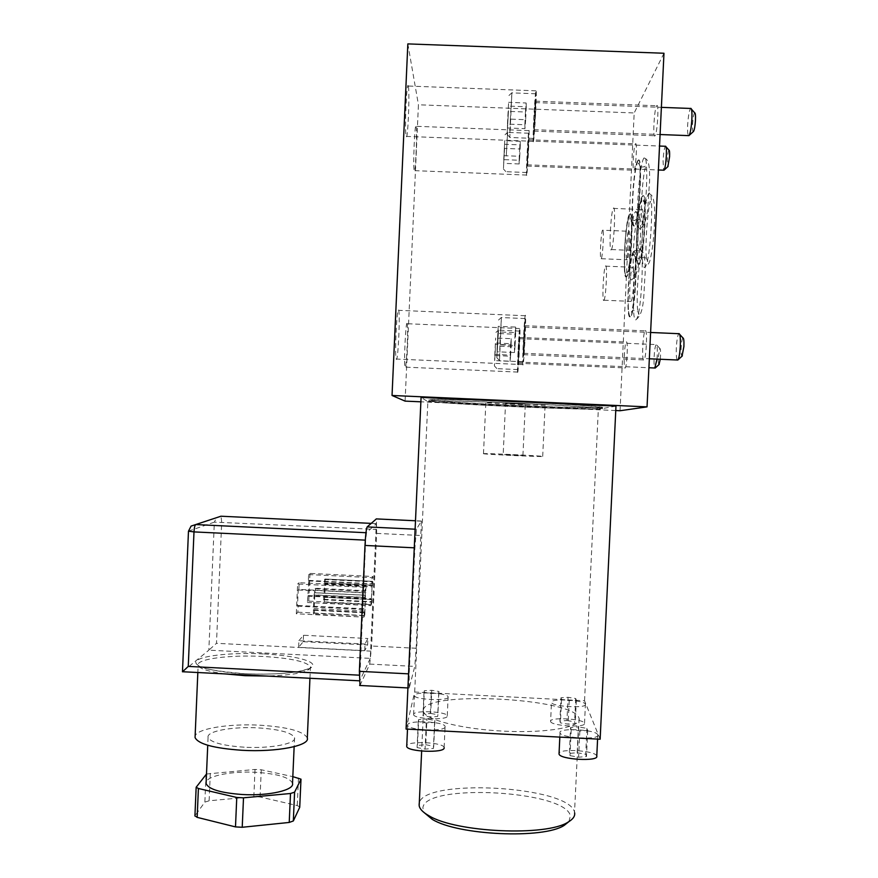 <?xml version="1.0" encoding="UTF-8"?>
<svg xmlns="http://www.w3.org/2000/svg" width="878" height="878" viewBox="0 0 878 878"><rect width="100%" height="100%" fill="white"/><g stroke="black" fill="none" stroke-linecap="round" stroke-linejoin="round"><path stroke-width="0.66" stroke-dasharray="4.39 3.29" d="M307.311 737.992C303.667 731.33 287.995 727.083 260.283 725.228C229.564 723.439 196.826 728.542 195.125 736.06M188.474 531.157L214.342 522.136L208.843 650.17L182.569 671.736M370.286 658.368L359.728 680.834L365.665 540.157L366.521 532.737L376.322 523.617L370.286 658.368L208.843 650.17L216.482 643.311L221.706 522.015L220.971 516.22M360.013 685.488L369.726 664.097L371.624 646.01L376.662 533.396L376.377 518.909M409.247 687.902L409.192 673.887L414.899 547.85L416.435 529.258L421.374 521.049L416.183 648.26L414.789 666.391L409.247 687.902L360.068 685.378M600.146 739.221L584.539 700.765L414.69 692.018L406.064 729.058M414.69 692.018L427.849 401.663L421.078 397.405M615.763 410.542L420.88 401.817M615.972 406.108L598.335 409.291L427.849 401.663M405.076 401.114L418.433 104.778L634.19 112.955L620.033 410.739M663.977 53.251L634.19 112.955M635.255 211.982L635.387 211.828C636.539 210.698 637.34 213.486 637.779 220.18C639.008 237.773 635.321 276.46 632.226 279.325L632.039 279.544C627.09 285.613 630.327 217.535 635.255 211.982M644.364 211.609C645.659 202.006 647.042 196.079 648.491 193.829L648.644 193.632C654.538 184.951 650.982 260.986 645.231 266.714L644.99 266.989C641.269 271.511 640.951 236.116 644.364 211.609C643.08 220.927 641.785 226.579 640.479 228.543L640.402 228.642C639.096 229.992 638.229 227.15 637.779 220.126C636.55 202.445 640.281 163.088 643.75 158.314L644.035 157.93C647.459 152.728 647.734 187.409 644.353 211.576M626.332 341.948C628.154 340.159 627.046 366.367 625.235 367.937L625.092 368.058C623.303 369.408 624.423 343.693 626.223 342.047L626.332 341.948M645.275 330.71C647.569 328.559 646.362 357.873 644.068 359.936L643.87 360.101C641.62 361.725 642.839 333.014 645.121 330.852L645.275 330.71M635.354 144.014L635.463 143.849C637.362 140.831 635.979 167.753 634.114 170.167L634.037 170.277C632.149 173.185 633.477 146.835 635.354 144.014M656.535 105.975L656.678 105.744C659.115 101.969 657.512 132.424 655.12 135.607L655.01 135.761C652.606 139.382 654.132 109.673 656.535 105.975M639.404 249.495C644.825 241.439 641.719 314.05 636.407 319.307L636.056 319.669C630.788 324.651 634.157 254.071 639.404 249.495L639.436 249.506C643.201 250.812 645.462 253.687 645.132 273.541C643.541 293.252 644.847 312.645 636.407 319.307M639.25 263.861L638.844 264.102C634.421 266.33 637.187 207.021 641.961 197.429L642.531 196.398C647.887 187.651 644.551 258.955 639.393 263.696L639.25 263.861M638.932 263.839L639.074 263.685C644.222 258.944 647.558 187.64 642.213 196.387L642.147 196.474C637.022 202.489 633.784 270.38 638.932 263.839M641.522 209.546L641.544 209.524C644.814 204.256 642.784 247.717 639.612 250.724L639.557 250.79C636.363 255.136 638.372 212.937 641.522 209.546M611.34 249.626L611.395 249.561C614.007 246.542 616.027 203.103 613.316 208.393L613.294 208.415C610.693 211.817 608.695 254.005 611.34 249.626M637.966 160.883L638.152 160.608C643.102 152.476 639.634 221.333 634.882 225.635L634.399 225.997C630.305 228.126 633.203 170.42 637.647 161.519L637.966 160.883M637.658 160.872C632.873 167.698 629.756 233.032 634.575 225.624L634.575 225.624C639.316 221.322 642.784 152.465 637.845 160.597L637.658 160.872M629.702 214.441L629.745 214.375C634.322 206.791 631.249 272.597 626.848 276.526L626.42 276.844C622.601 278.875 625.191 223.352 629.296 215.176L629.702 214.441M629.405 214.43C625.026 219.456 622.041 282.343 626.442 276.636L626.552 276.515C630.942 272.586 634.015 206.78 629.449 214.364L629.405 214.43M628.604 231.265L628.604 231.254C630.7 227.852 629.296 257.902 627.276 259.789L627.243 259.833C625.191 262.752 626.585 233.307 628.604 231.265L602.538 230.201C600.87 232.253 599.487 261.688 601.189 258.747L601.221 258.714C602.89 256.815 604.284 226.776 602.538 230.201M407.842 43.9L418.433 104.778M416.139 126.597C417.368 131.733 415.437 175.633 414.207 170.639L414.164 170.475C412.879 166.491 414.833 120.988 416.062 126.289L416.139 126.597M407.063 323.543L407.14 323.719C408.446 326.715 406.437 369.572 405.098 367.344L404.988 367.125C403.65 364.348 405.768 320.13 407.063 323.543M398.557 310.077L398.667 310.329C400.291 314.225 398.041 361.999 396.34 359.343L396.187 359.036C394.518 355.392 396.911 305.917 398.557 310.077M408.358 86.483C409.905 93.189 407.754 142.598 406.185 136.386L406.13 136.156C404.484 130.91 406.668 79.415 408.248 86.033L408.358 86.483M526.745 174.92L526.712 175.073C525.692 179.99 527.766 135.991 528.786 130.921L528.852 130.624C529.895 125.389 527.722 171.001 526.745 174.92M528.523 148.898L528.721 133.215L527.03 156.844L526.833 172.516L528.523 148.898M506.244 156.032L507.627 132.304L506.244 156.032M504.565 148.492L503.423 168.971L504.565 148.492M503.742 159.631L504.729 140.678L503.687 163.341L503.742 159.631L519.128 160.235L519.644 148.975L504.257 148.382M519.644 148.975L520.226 141.281L504.729 140.678M520.226 141.281L520.292 144.881L504.674 144.277M520.292 144.881L519.765 156.306L504.148 155.691M519.765 156.306L519.183 163.945L503.687 163.341M519.183 163.945L519.128 160.235M517.702 372.294C516.824 374.434 518.777 331.467 519.688 328.548L519.743 328.383C520.687 325.058 518.7 369.397 517.779 372.085L517.702 372.294M519.348 349.17L519.578 331.083L518.108 351.485L517.888 369.572L519.348 349.17M497.321 350.585L498.517 330.073L497.321 350.585M495.401 348.292L494.413 365.961L495.401 348.292M494.753 355.524L495.675 338.008L494.632 360.628L494.753 355.524L510.14 356.194L510.667 344.966L495.269 344.297M510.667 344.966L511.183 338.678L495.675 338.008M511.183 338.678L511.172 343.704L495.565 343.035M511.172 343.704L510.645 355.107L495.038 354.427M510.645 355.107L510.129 361.308L494.632 360.628M510.129 361.308L510.14 356.194M523.003 364.897C521.905 367.443 524.067 319.526 525.22 315.729L525.296 315.487C526.482 311.438 524.276 361.067 523.112 364.6L523.003 364.897M524.945 338.71L525.099 318.56L523.376 341.641L523.233 361.78L524.945 338.71M500.032 340.631L501.415 317.408L499.494 360.54L500.032 340.631M497.958 337.745L496.816 357.686L497.958 337.745M497.167 346.108L498.221 326.331L497.047 351.782L497.167 346.108L514.464 346.854L515.046 334.233L497.749 333.486M515.046 334.233L515.66 327.077L498.221 326.331M515.66 327.077L515.693 332.641L498.111 331.884M515.693 332.641L515.101 345.471L497.519 344.714M515.101 345.471L514.486 352.539L497.047 351.782M514.486 352.539L514.464 346.854M533.528 141.084L533.484 141.314C532.189 147.427 534.526 97.875 535.843 91.257L535.931 90.818C537.259 84.299 534.79 135.936 533.528 141.084M535.657 111.012L535.789 93.77L533.747 121.186L533.615 138.406L535.657 111.012M510.261 120.286L511.907 92.728L509.8 137.286L510.261 120.286M508.483 110.65L507.133 134.367L508.483 110.65M507.462 124.072L508.603 102.331L507.429 127.99L507.462 124.072L524.857 124.742L525.45 112.011L508.044 111.352M525.45 112.011L526.152 102.989L508.603 102.331M526.152 102.989L526.273 106.765L508.581 106.095M526.273 106.765L525.67 119.704L507.989 119.035M525.67 119.704L524.967 128.66L507.429 127.99M524.967 128.66L524.857 124.742M518.119 363.371L519.326 337.317L518.119 363.371M519.107 349.642L518.218 362.021L519.238 338.656L519.107 349.642M657.018 359.113L657.249 355.645C657.49 348.434 657.15 344.714 656.228 344.483L656.118 344.571C655.175 346.108 654.516 350.234 654.11 356.951C653.88 362.976 654.11 366.653 654.801 368.003M660.267 359.256L660.519 356.018C660.684 351.101 660.443 348.555 659.795 348.379L658.324 356.907C658.16 361.703 658.39 364.26 659.016 364.557M523.475 354.855L523.529 354.679C524.221 352.55 525.527 323.324 524.835 325.54L524.781 325.694C524.1 327.911 522.805 356.545 523.475 354.855M524.627 339.303L523.584 353.307L523.683 341.081L524.726 327.077L524.627 339.303M679.737 334.441L678.771 333.695C677.596 335.517 676.784 340.192 676.334 347.688C676.082 354.306 676.378 358.411 677.234 360.002M682.952 337.942C682.085 338.897 681.482 342.113 681.141 347.611C680.955 353 681.262 355.842 682.052 356.161M527.162 165.975L528.402 139.712L527.162 165.975M528.227 150.5L527.195 164.834L528.347 140.974L528.227 150.5M666.007 146.791L665.359 146.275C664.284 148.184 663.516 152.959 663.055 160.608L663.603 170.178M668.97 150.149C668.202 151.181 667.642 154.473 667.28 160.016L667.862 166.655M534 130.954C534.757 127.716 536.206 97.337 535.426 101.168L535.371 101.398C534.603 105.151 533.198 134.784 533.967 131.107L534 130.954M535.273 113.064L534.033 129.692L535.35 102.594L535.273 113.064M691.48 109.19L690.558 108.455C689.186 110.815 688.22 116.357 687.661 125.093C687.43 130.833 687.661 134.334 688.374 135.618M694.663 112.834C693.664 114.107 692.961 117.926 692.533 124.314C692.358 129.011 692.61 131.459 693.302 131.634M633.631 252.041C638.482 244.71 635.518 312.151 630.799 316.409L630.316 316.76C626.201 318.868 628.659 261.798 633.06 253.018L633.631 252.041M633.323 252.019L633.247 252.107C628.604 256.881 625.597 321.337 630.239 316.64L630.492 316.387C635.2 312.14 638.163 244.699 633.323 252.019M632.599 267.197C635.145 263.641 633.565 299.058 631.073 301.373L630.964 301.483C628.472 304.293 630.064 269.733 632.544 267.263L632.599 267.197M603.888 300.342L603.987 300.221C606.039 297.894 607.631 262.5 605.513 266.078L605.469 266.144C603.416 268.624 601.836 303.173 603.888 300.342M584.539 700.765L598.335 409.291M423.416 709.973C424.82 690.404 573.641 698.043 578.975 718.039L579.107 718.467C581.785 726.885 548.026 733.229 505.201 731.231C462.41 729.344 424.82 719.762 423.459 711.399L423.416 709.973M445.113 726.808C445.662 731.89 407.853 730.342 407.677 725.272L407.666 724.855C407.963 719.872 444.718 721.496 445.091 726.501L445.113 726.808M597.731 734.787L597.786 734.941C600.08 740.308 560.482 738.069 560.032 732.823L560.021 732.779C557.936 727.489 596.403 729.53 597.731 734.787M585.385 704.189L585.417 704.299C587.36 708.645 551.768 706.691 551.494 702.444L551.483 702.411C549.716 698.131 584.386 699.942 585.385 704.189M448.142 697.11C448.669 701.237 414.537 699.788 414.471 695.683L414.471 695.376C414.625 691.315 447.912 692.819 448.131 696.891L448.142 697.11M579.107 718.467L574.519 812.227C569.515 785.645 420.847 777.721 419.146 803.82M568.933 821.599L570.393 815.925C565.981 790.398 424.195 782.825 422.889 807.936L424.085 812.567M444.147 747.793L444.125 747.562C443.796 742.261 407.546 740.571 406.744 745.817M425.764 744.742L433.721 746.245L433.425 748.44L425.073 749.11L417.072 747.573L417.478 745.389L425.764 744.742L426.938 719.016L418.652 719.587L417.478 745.389M418.652 719.587L418.257 721.595L426.258 723.033L434.61 722.44L434.895 720.432L426.938 719.016M434.895 720.432L433.721 746.245M418.257 721.595L417.072 747.573M426.258 723.033L425.073 749.11M434.61 722.44L433.425 748.44M596.777 756.112L596.733 755.947C595.591 750.657 559.813 748.232 559.056 753.368M577.164 752.72L585.703 754.268L586.471 756.518L578.591 757.209L569.998 755.64L569.35 753.401L577.164 752.72L578.393 726.918L570.568 727.511L569.35 753.401M570.568 727.511L571.227 729.574L579.831 731.045L587.711 730.43L586.932 728.367L578.393 726.918M586.932 728.367L585.703 754.268M571.227 729.574L569.998 755.64M579.831 731.045L578.591 757.209M587.711 730.43L586.471 756.518M550.605 721.453C550.868 726.007 586.438 727.983 584.518 723.34L584.485 723.22C583.497 718.665 548.838 716.843 550.594 721.431L551.483 702.411M566.958 720.531L574.607 721.815L575.222 723.637L568.11 724.163L560.427 722.868L559.89 721.047L566.958 720.531L568.055 697.308L560.987 697.758L559.89 721.047M560.987 697.758L561.525 699.426L569.218 700.644L576.33 700.183L575.705 698.515L568.055 697.308M575.705 698.515L574.607 721.815M561.525 699.426L560.427 722.868M569.218 700.644L568.11 724.163M576.33 700.183L575.222 723.637M413.604 714.33L413.615 714.659C413.659 719.06 447.791 720.498 447.275 716.086L447.264 715.844C447.056 711.476 413.779 709.984 413.604 714.33M430.714 713.452L437.881 714.703L437.65 716.47L430.154 716.986L422.944 715.713L423.273 713.946L430.714 713.452L431.767 690.295L424.326 690.723L423.273 713.946M424.326 690.723L424.008 692.336L431.219 693.532L438.715 693.093L438.945 691.469L431.767 690.295M438.945 691.469L437.881 714.703M424.008 692.336L422.944 715.713M431.219 693.532L430.154 716.986M438.715 693.093L437.65 716.47M244.205 747.2C222.529 745.663 210.49 742.393 208.075 737.377C206.209 731.133 232.791 726.38 258.319 727.906C279.709 729.344 291.781 732.614 294.536 737.729C296.709 743.655 270.841 748.78 244.205 747.2M292.528 783.341C289.806 777.513 277.766 773.836 256.387 772.333C232.604 770.906 207.438 775.625 206.154 782.199M206.506 774.012L255.015 769.446L261.26 769.776L292.824 776.646M299.771 806.959L297.258 805.576L260.064 796.983L253.841 796.642L209.118 800.791L204.859 802.119L194.927 815.816M598.95 407.469C591.64 409.357 433.194 402.256 432.239 400.017L432.349 399.852C434.226 398.996 474.888 399.962 520.841 402.047C566.826 404.132 602.495 406.646 599.147 407.425L598.95 407.469M432.174 401.323C433.139 403.474 591.574 410.575 598.895 408.786L599.081 408.742C602.429 408.007 566.76 405.537 520.775 403.452C474.822 401.356 434.16 400.368 432.294 401.169L432.174 401.323M602.264 407.622L602.473 407.568C605.974 406.755 568.933 404.143 521.071 401.981C473.231 399.797 430.999 398.81 429.068 399.688L428.958 399.863C430.275 402.212 594.329 409.565 602.264 407.622M428.892 401.18L429.002 401.016C430.933 400.17 473.176 401.202 521.005 403.386C568.867 405.548 605.908 408.116 602.418 408.885L602.198 408.939C594.274 410.783 430.22 403.43 428.892 401.18M505.552 403.287L525.318 404.176L505.552 403.287L503.182 454.595L522.937 455.506L503.193 454.606M545.106 405.065C548.772 404.407 486.423 401.575 485.852 402.376L485.797 402.409C484.305 403.145 544.009 405.823 545.095 405.065L545.106 405.065M483.438 453.696L483.493 453.717C483.997 454.343 546.303 457.186 542.714 456.417L542.692 456.406C541.671 455.77 482 453.026 483.438 453.696M366.236 585.988L364.831 597.369L365.281 587.338L366.236 585.988L299.157 582.696L298.86 589.401L365.928 592.705M298.86 589.401L298.202 589.994L297.488 606.16L298.158 605.502L297.861 612.207L296.314 613.777L363.953 617.146L364.161 612.273L313.413 609.749L314.072 594.856L364.831 597.369M296.314 613.777L297.62 584.013L365.281 587.338M314.072 594.856L315.509 588.271L365.896 590.751M315.509 588.271L315.411 590.422L365.797 592.902M298.202 589.994L315.004 590.828L314.928 592.716L365.435 595.207L364.776 615.774L365.435 595.207M297.62 584.013L299.157 582.696M364.776 615.774L314.401 613.261L313.567 614.216L363.953 617.146M297.861 612.207L364.908 615.544M364.161 612.273L364.194 616.729M313.567 614.216L313.413 609.749M364.557 612.811L314.017 610.298L314.928 592.716M314.017 610.298L364.93 612.273M314.401 613.261L314.554 609.771M297.488 606.16L364.798 609.497M298.158 605.502L365.215 608.827M371.91 599.685L371.482 604.591L371.91 599.685L324.684 597.347L325.288 583.497L372.524 585.813L372.459 581.346L371.822 584.024L372.107 577.669L372.941 576.484L372.524 585.813M309.978 573.4L308.76 601.112L307.399 602.495L308.935 580.38L308.354 580.918L308.628 574.563L309.978 573.4L372.941 576.484M308.76 601.112L371.701 604.229M370.977 605.436L372.151 585.198L370.977 605.436L323.422 603.076L324.158 602.242L371.482 604.591M307.399 602.495L370.856 605.633M308.266 595.569L371.504 598.686M308.935 580.38L371.943 583.848M372.107 585.264L324.651 582.926L324.739 581.159M307.673 596.151L371.142 599.279M308.628 574.563L372.107 577.669M324.377 581.51L325.09 579.03L325.288 583.497M324.684 597.347L324.158 602.242M324.772 582.882L372.151 585.198L324.772 582.882L323.422 603.076M308.354 580.918L371.822 584.024M324.465 579.48L372.031 581.818M323.565 599.784L371.12 602.132M364.721 650.675L365.018 644.046L367.904 638.493L367.608 644.946L364.721 650.675L298.608 647.327L298.893 640.72L365.018 644.046M298.893 640.72L303.503 635.255L367.904 638.493M303.503 635.255L303.217 641.697L298.608 647.327M303.217 641.697L367.608 644.946M225.075 673.92C208.536 671.637 199.558 668.773 198.143 665.337C195.706 658.983 230.31 654.615 263.279 656.481L263.795 656.503C291.255 658.248 306.806 661.683 310.45 666.841C310.077 672.01 295.469 675.083 266.616 676.049M264.234 653.956C293.526 655.46 316.299 661.068 312.458 666.402C309.089 671.769 277.25 675.434 244.885 673.733L244.303 673.711C211.916 672.021 190.186 665.579 197.111 660.421C203.564 655.24 234.426 652.409 263.707 653.934L264.234 653.956M359.903 680.801L182.613 671.703L188.605 531.08L191.086 526.098L216.603 517.603L214.342 522.136L376.497 529.412M371.043 651.136L216.482 643.311M408.566 673.854L409.192 673.887M414.899 547.85L414.273 547.817M415.107 529.193L416.435 529.258M421.374 521.049L415.492 520.764M376.662 533.396L421.286 535.536M416.183 648.26L371.624 646.01M369.726 664.097L414.789 666.391M220.806 516.209L216.603 517.603L221.058 516.264L376.421 523.672M376.322 523.617L371.164 523.376M365.972 532.716L366.521 532.737M255.015 769.446L253.841 796.642M260.064 796.983L261.26 769.776M298.476 777.875L297.258 805.576M209.118 800.791L210.303 773.156M206.045 774.374L204.859 802.119M195.048 815.552L196.288 786.809M365.511 591.311L314.95 588.82M364.6 612.811L314.083 610.298M313.929 608.542L364.524 611.055M365.127 597.545L314.522 595.054M314.851 592.782L365.391 595.273M324.959 579.008L372.371 581.324M323.993 599.312L371.416 601.66M371.646 599.52L324.289 597.183M324.849 584.55L372.206 586.877M309.945 678.277L310.45 666.841C312.469 667.708 307.915 669.365 296.808 671.802C282.76 673.975 265.485 674.622 245.006 673.733C216.844 671.396 201.227 668.597 198.143 665.337L197.835 672.526M409.016 688.001L407.93 687.946M638.844 264.102C636.978 262.588 636.21 254.335 636.55 239.343C636.693 224.768 638.493 210.786 641.961 197.429M646.23 258.132L647.898 261.37C643.409 263.345 647.766 202.577 650.697 201.424L647.602 203.147C643.98 202.335 642.411 200.963 642.915 199.043C646.021 196.365 645.089 244.325 640.106 259.251C641.324 257.528 643.365 257.155 646.23 258.132M648.644 193.632C653.067 194.345 655.537 200.173 654.428 225.459C653.671 239.431 652.299 250.68 650.291 259.197C649.511 262.895 647.821 265.408 645.231 266.714M611.395 249.561L639.612 250.724M613.316 208.393L641.544 209.524M644.946 166.436C641.368 167.819 639.217 166.732 638.471 163.165C642.4 160.707 638.196 220.356 635.54 221.432L639.041 219.544C642.345 220.663 643.706 221.936 643.113 223.374C639.941 225.152 641.511 177.696 646.043 165.36L644.946 166.436M644.035 157.93C647.821 159.236 650.038 162.134 649.544 182.196C647.777 202.127 648.985 221.717 640.479 228.543M634.399 225.997C631.172 225.295 631.216 183.03 637.647 161.519M634.443 220.597C631.008 219.785 629.537 218.523 630.031 216.8C632.797 214.693 631.567 260.415 627.43 272.586C628.626 270.874 630.547 270.479 633.181 271.368L634.783 274.375C631.919 276.054 633.06 231.309 637.384 218.841L634.443 220.597M635.387 211.828C639.184 213.387 640.962 215.615 640.666 234.953C639.041 254.17 640.303 273.003 632.226 279.325M626.42 276.844C623.391 276.186 623.325 235.578 629.296 215.176M601.221 258.714L627.276 259.789M526.712 175.073L414.207 170.639M528.852 130.624L416.062 126.289M528.721 133.215L507.616 132.402M526.833 172.516L505.772 171.693M503.423 168.971L505.783 171.55M505.026 134.74L507.627 132.304M519.688 328.548L407.14 323.719M517.779 372.085L404.988 367.125M519.578 331.083L498.506 330.172M517.888 369.572L496.772 368.65M494.413 365.961L496.794 368.508M495.927 332.433L498.517 330.073M525.22 315.729L398.667 310.329M523.112 364.6L396.187 359.036M525.099 318.56L501.393 317.551M523.233 361.78L499.472 360.737M496.816 357.686L499.494 360.54M498.506 320.064L501.415 317.408M533.484 141.314L406.185 136.386M535.931 90.818L408.248 86.033M535.789 93.77L511.885 92.87M533.615 138.406L509.778 137.484M507.133 134.367L509.8 137.286M508.955 95.504L511.907 92.728M518.163 363.251L625.235 367.937M519.293 337.426L626.223 342.047M518.218 362.021L648.919 367.739M519.238 338.656L656.118 344.571M659.795 348.379L656.228 344.483M523.529 354.679L644.068 359.936M524.781 325.694L645.121 330.852M523.584 353.307L649.347 358.784M524.726 327.077L650.609 332.477M528.402 139.712L635.463 143.849M527.14 166.085L634.037 170.277M527.195 164.834L658.39 169.981M528.347 140.974L659.532 146.044M535.426 101.168L656.678 105.744M533.967 131.107L655.01 135.761M534.033 129.692L660.08 134.532M535.35 102.594L661.386 107.357M635.793 258.011L633.894 254.631C636.78 252.337 636.001 298.169 631.425 312.239C632.292 310.044 634.673 310.055 638.547 312.272L638.997 314.192C635.935 316.091 636.802 270.27 641.456 256.826C640.227 258.297 638.339 258.692 635.793 258.011M630.316 316.76C627.046 316.069 626.76 274.254 633.06 253.018M603.987 300.221L631.073 301.373M605.469 266.144L632.544 267.263M423.459 711.399L421.649 751.085M407.502 729.135L407.677 725.272M444.125 747.562L445.091 726.501M597.589 739.078L597.786 734.941M559.824 737.103L560.021 732.779M584.518 723.34L585.417 704.299M413.615 714.659L414.471 695.683M447.264 715.844L448.131 696.891M421.495 521.181L376.453 519.041M208.075 737.377L207.735 745.257M294.536 737.729L294.141 746.684M602.418 408.885L602.473 407.568M429.002 401.016L429.068 399.688M599.081 408.742L599.147 407.425M432.294 401.169L432.349 399.852M483.493 453.717L485.852 402.376M542.692 456.406L545.095 405.065M522.926 455.495L525.307 404.176M372.459 581.346L325.09 579.03"/><path stroke-width="1.32" d="M195.125 736.06L195.059 737.542C198.132 744.028 213.76 748.275 241.933 750.284C276.735 752.347 310.186 745.631 307.311 737.992L309.945 678.277M376.377 518.909L367.158 526.91C366.28 528.666 365.555 534.845 364.996 545.447L359.376 671.341L360.013 685.488M406.064 729.058L421.078 397.405L615.972 406.108L600.146 739.221L406.064 729.058M647.042 406.865L392.038 395.473L407.842 43.9L663.977 53.251L647.042 406.865L620.033 410.739L615.763 410.542M420.88 401.817L405.076 401.114L392.038 395.473M654.801 368.003L657.018 359.113M659.016 364.557L660.267 359.256M677.234 360.002L678.035 359.804C679.133 357.664 679.879 353.077 680.296 346.031C680.571 337.909 680.11 333.75 678.935 333.563M682.052 356.161L683.907 346.481C684.094 340.938 683.775 338.096 682.952 337.942L679.737 334.441M663.603 170.178L664.152 170.047C665.162 167.863 665.897 163.132 666.336 155.867C666.578 149.49 666.281 146.264 665.469 146.187M667.862 166.655L669.574 156.778C669.738 152.421 669.541 150.215 668.97 150.149L666.007 146.791M688.374 135.618L689.153 135.421C690.459 132.732 691.359 127.255 691.875 119.013C692.138 111.901 691.754 108.345 690.723 108.334M693.302 131.634L693.587 131.371C694.498 129.516 695.124 125.773 695.475 120.154C695.65 115.303 695.376 112.867 694.663 112.834L691.48 109.19M424.085 812.567L432.217 819.328C457.745 835.373 543.778 839.269 564.28 825.32L568.933 821.599M419.146 803.82L419.168 805.719C419.75 809.066 422.987 812.391 428.881 815.706C455.649 832.509 546.742 836.646 568.198 822.038C573.038 819.207 575.189 816.123 574.64 812.787M406.744 745.817L406.723 746.377C406.887 751.787 444.674 753.324 444.147 747.891L444.147 747.793M559.056 753.368L559.045 753.961C559.473 759.58 599.059 761.852 596.777 756.112L597.589 739.078M182.569 671.736L188.254 666.413L359.234 675.171M206.154 782.199L206.089 783.505C208.481 789.223 220.499 792.889 242.152 794.502C268.767 796.137 294.668 790.112 292.528 783.341L294.141 746.684M292.824 776.646L301 779.17L294.591 792.154L290.497 793.503L243.502 797.828L236.764 797.465L198.406 788.488L196.156 787.248L206.506 774.012M194.927 815.816L197.166 817.363L235.491 826.9L242.218 827.274L289.224 822.445L293.329 820.963L299.727 807.277L300.989 779.368M266.616 676.049L245.171 675.687L225.075 673.92M359.376 671.341L408.566 673.854M414.273 547.817L364.996 545.447M367.158 526.91L415.107 529.193M415.492 520.764L376.234 518.898M365.303 540.135L193.994 531.903L188.254 666.413M182.47 671.791L188.474 531.223L191.086 526.098L195.706 524.561C194.828 525.264 194.268 527.711 193.994 531.903L188.474 531.157M220.971 516.22L195.706 524.561L365.972 532.716M371.164 523.376L220.806 516.209M198.406 788.488L197.166 817.363M235.491 826.9L236.764 797.465M243.502 797.828L242.218 827.274M289.224 822.445L290.497 793.503M294.591 792.154L293.329 820.963M299.727 807.277L300.956 779.466M197.835 672.526L195.059 737.542M407.93 687.946L359.629 685.466M648.919 367.739L655.251 368.025M659.213 364.381L655.372 367.871M649.347 358.784L677.871 360.024M650.609 332.477L678.771 333.695M682.338 355.897L678.035 359.804M658.39 169.981L664.031 170.2M659.532 146.044L665.359 146.275M668.059 166.469L664.152 170.047M660.08 134.532L688.989 135.64M661.386 107.357L690.558 108.455M693.587 131.371L689.153 135.421M564.28 825.32L568.198 822.038M432.217 819.328L428.881 815.706M421.649 751.085L419.168 805.719M406.723 746.377L407.502 729.135M559.034 753.917L559.824 737.103M359.201 680.801L182.525 671.736M207.735 745.257L206.089 783.505M194.916 816.035L196.156 787.248"/></g></svg>
